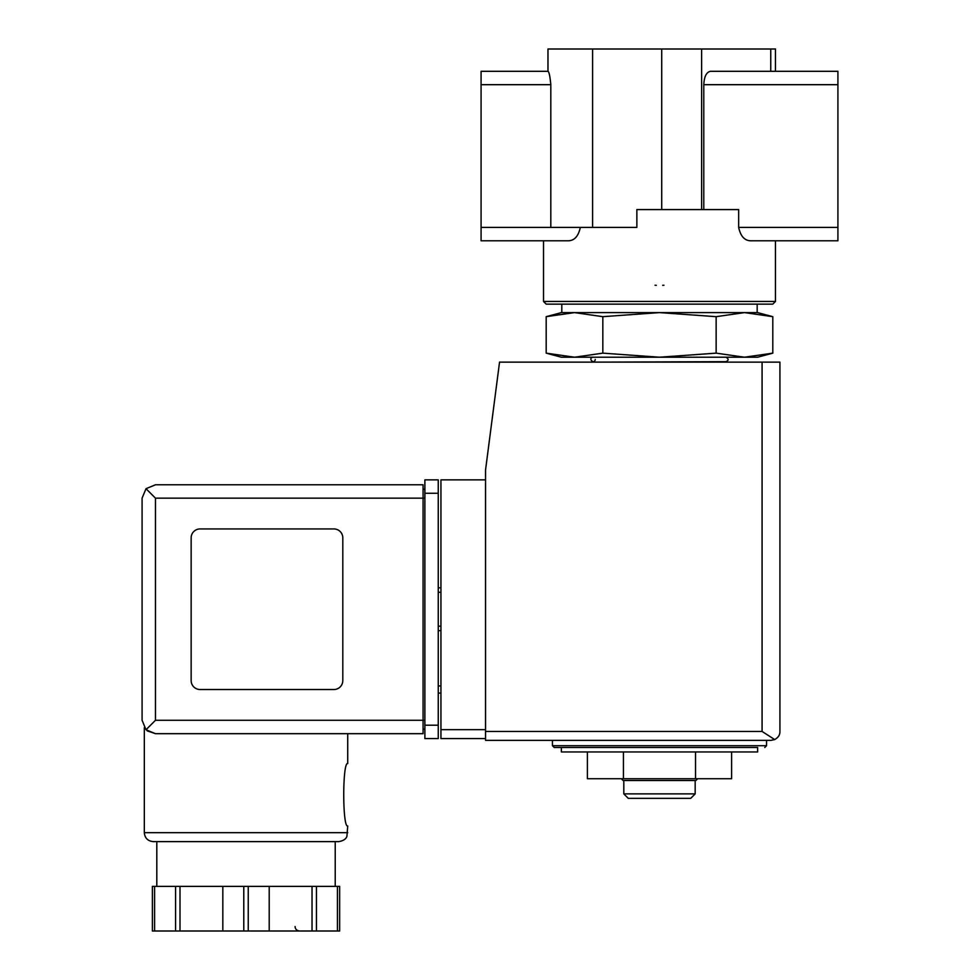 <?xml version="1.0" encoding="UTF-8"?>
<svg xmlns="http://www.w3.org/2000/svg" width="980" height="980" viewBox="0 0 980 980"><rect width="100%" height="100%" fill="white"/><g stroke="black" fill="none" stroke-linecap="round" stroke-linejoin="round"><path stroke-width="1.47" d="M775.462 301.46L772.791 304.131L546.203 304.131L543.52 301.46L775.462 301.46L775.462 240.798L837.912 240.798L750.901 240.798C744.678 240.774 740.598 236.315 738.663 227.421C740.586 236.29 744.665 240.749 750.901 240.798M703.787 209.573L703.787 84.684C704.191 76.575 706.421 72.116 710.476 71.307L837.912 71.307L837.912 227.421L738.663 227.421L738.663 209.573L636.865 209.573L636.865 227.421L550.809 227.421L550.809 84.684L481.082 84.684L481.082 240.798L543.52 240.798L543.52 301.46M580.332 227.421C578.408 236.29 574.329 240.749 568.082 240.798L481.082 240.798M561.369 751.954L757.626 751.954L757.626 747.495L561.369 747.495L561.369 751.954M716.147 316.675L659.491 312.608L602.835 316.675L574.513 312.608L561.369 312.608L546.191 316.675L574.513 312.608L546.191 316.675L546.191 353.143L574.513 357.21L602.835 353.143L659.491 357.21L716.147 353.143L744.482 357.21L772.804 353.143L772.804 316.675L744.482 312.608L716.147 316.675L716.147 353.143M546.191 353.143L561.369 357.21L757.626 357.21L772.804 353.143M595.264 362.122L725.96 361.669C728.826 360.432 728.826 358.95 725.96 357.21M595.264 359.44C594.346 365.111 587.375 358.129 593.035 357.21M602.835 316.675L602.835 353.143M775.462 71.307L775.462 49L547.979 49L547.979 71.307L481.082 71.307L481.082 84.684M550.809 84.684C550.049 76.538 549.131 72.079 548.041 71.307L481.082 71.307M837.912 227.421L837.912 240.798M561.81 312.608L561.81 304.131M744.482 312.608L574.513 312.608L757.626 312.608L772.804 316.675M552.451 740.365L552.451 745.719L554.227 747.495L757.626 747.495M695.543 751.954L695.543 778.72L731.607 778.72L731.607 751.954M695.543 778.72L623.439 778.72L623.439 751.954M623.439 778.72L587.388 778.72L587.388 751.954M695.175 793.886L623.807 793.886L628.278 798.345L690.716 798.345L695.175 793.886L695.175 780.509M623.807 793.886L623.807 780.509M621.32 778.72L623.096 780.509L695.898 780.509L697.674 778.72M655.032 285.229A57.979 57.979 0 0 0 656.306 285.315A57.979 57.979 0 0 1 655.032 285.229M662.676 285.315A57.979 57.979 0 0 0 663.95 285.229A57.979 57.979 0 0 1 662.676 285.315M485.541 479.869L440.939 479.869L440.939 738.577L485.541 738.577M771.003 740.365L485.541 740.365L485.541 470.057L499.543 362.122L779.921 362.122L779.921 731.448C780.019 734.865 778.279 737.573 774.702 739.557L771.003 740.365L774.702 739.557C778.279 737.573 780.019 734.865 779.921 731.448M774.702 739.557L762.085 731.448L485.541 731.448M440.939 685.951L438.256 685.951M440.939 693.081L438.256 693.081M438.256 587.816L440.939 587.816M438.256 630.642L440.939 630.642M155.465 498.159L155.465 720.288L146.008 729.757L142.088 720.288L142.088 498.159L146.008 488.702L155.465 498.159L423.091 498.159L423.091 733.677L347.716 733.677L347.716 763.555C342.412 761.73 342.424 827.843 347.716 826.005L346.92 836.369C346.822 836.246 346.32 840.375 338.798 841.612L156.812 841.612L156.812 886.398M147.282 730.872L155.465 733.677L147.147 730.774M338.798 841.612L153.235 841.612C147.821 841.085 144.844 838.108 144.317 832.694L144.317 727.687M339.656 886.398L339.656 931L339.656 886.398L152.378 886.398L152.378 931L152.378 886.398M146.008 729.757L155.465 733.677L423.091 733.677M142.088 720.288L142.088 498.159M146.008 488.702L155.465 484.782L423.091 484.782L423.091 498.159L424.879 498.159M333.886 689.516A8.918 8.918 0 0 0 342.804 680.598L342.804 537.861A8.918 8.918 0 0 0 333.886 528.943L200.079 528.943A8.918 8.918 0 0 0 191.149 537.861L191.149 680.598A8.918 8.918 0 0 0 200.079 689.516L333.886 689.516M424.879 725.2L424.879 479.869L438.256 479.869L438.256 738.577L424.879 738.577L424.879 725.2L438.256 725.2M423.091 489.241L424.879 489.241L423.091 489.241M423.091 729.206L424.879 729.206M175.567 886.398L175.567 931L152.378 931M180.002 886.398L180.002 931L175.567 931M222.828 886.398L222.828 931L180.002 931M269.206 886.398L269.206 931L222.828 931M312.032 886.398L312.032 931L269.206 931M316.466 886.398L316.466 931L312.032 931M339.656 931L316.466 931M837.912 84.684L703.787 84.684M770.758 71.307L770.758 49M701.619 209.573L701.619 49M550.809 227.421L481.082 227.421M592.594 227.421L592.594 49M661.721 209.573L661.721 49M552.451 745.719L766.544 745.719L764.755 747.495M762.085 731.448L762.085 362.122M440.939 729.659L485.541 729.659M438.256 592.275L440.939 592.275M438.256 626.171L440.939 626.171M144.317 832.694L347.716 832.694M155.465 720.288L424.879 720.288M424.879 493.259L438.256 493.259M154.607 886.398L154.607 931M243.787 886.398L243.787 931M248.246 886.398L248.246 931M337.426 886.398L337.426 931M723.73 362.122L725.96 361.669M757.173 312.608L757.173 304.131M766.544 745.719L766.544 740.365M335.221 886.398L335.221 841.612M295.078 926.541C295.274 929.175 296.756 930.657 299.537 931"/></g></svg>

